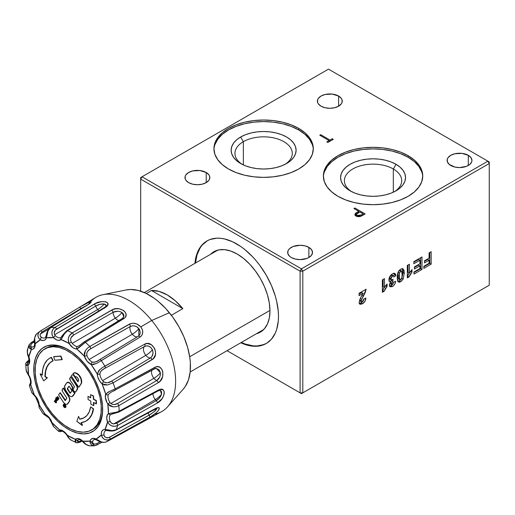 <?xml version="1.0" encoding="UTF-8"?>
<svg xmlns="http://www.w3.org/2000/svg" width="515" height="515" viewBox="0 0 515 515"><rect width="100%" height="100%" fill="white"/><g stroke="black" fill="none" stroke-linecap="round" stroke-linejoin="round"><path stroke-width="0.77" d="M468.309 155.33L468.309 165.47L468.309 155.33A12.418 7.171 180 0 1 471.946 160.403A12.418 7.171 180 0 1 464.279 167.027A12.418 7.171 180 0 1 450.741 165.47A12.418 7.171 180 0 1 447.104 160.403A12.418 7.171 180 0 1 454.771 153.779A12.418 7.171 180 0 1 468.309 155.33L471 157.654L471.946 160.403L471.708 161.8L469.854 164.388L466.429 166.364L459.528 167.575L454.771 167.027L449.202 164.388L447.342 161.8L447.342 159L448.05 157.654L450.741 155.33L454.771 153.779L461.949 153.367L468.309 155.33M308.878 247.374L308.878 257.519L308.878 247.374A12.418 7.171 180 0 1 312.515 252.447A12.418 7.171 180 0 1 304.848 259.071A12.418 7.171 180 0 1 291.316 257.519A12.418 7.171 180 0 1 287.679 252.447A12.418 7.171 180 0 1 295.346 245.822A12.418 7.171 180 0 1 308.878 247.374L311.575 249.704L312.515 252.447L311.575 255.189L308.878 257.519L306.998 258.408L300.097 259.618L295.346 259.071L291.316 257.519L289.771 256.431L287.917 253.844L287.917 251.05L288.625 249.704L289.771 248.462L293.196 246.485L300.097 245.275L304.848 245.822L308.878 247.374M206.2 172.493L206.2 182.632L206.2 172.493A12.418 7.171 180 0 1 209.837 177.559A12.418 7.171 180 0 1 202.17 184.19A12.418 7.171 180 0 1 188.632 182.632A12.418 7.171 180 0 1 184.994 177.559A12.418 7.171 180 0 1 192.661 170.935A12.418 7.171 180 0 1 206.2 172.493L208.89 174.817L209.599 176.162L209.599 178.963L208.89 180.308L206.2 182.632L202.17 184.19L197.412 184.731L192.661 184.19L188.632 182.632L185.941 180.308L185.233 178.963L185.233 176.162L185.941 174.817L188.632 172.493L192.661 170.935L199.839 170.529L206.2 172.493M338.606 96.047L338.606 106.187L338.606 96.047A12.418 7.171 180 0 1 342.243 101.12A12.418 7.171 180 0 1 334.576 107.744A12.418 7.171 180 0 1 321.038 106.187A12.418 7.171 180 0 1 317.401 101.12A12.418 7.171 180 0 1 325.068 94.496A12.418 7.171 180 0 1 338.606 96.047L341.297 98.371L342.005 99.717L342.005 102.517L341.297 103.863L338.606 106.187L334.576 107.744L329.819 108.292L325.068 107.744L321.038 106.187L318.347 103.863L317.639 102.517L317.639 99.717L318.347 98.371L321.038 96.047L325.068 94.496L332.246 94.084L338.606 96.047M214.897 144.663L217.723 139.282L222.313 134.325L228.493 129.98L236.018 126.413L244.606 123.761L253.927 122.132L263.616 121.579L273.311 122.132L282.632 123.761L291.22 126.413L298.745 129.98L298.745 128.422A49.678 28.679 180 0 1 313.3 148.7A49.678 28.679 180 0 1 282.632 175.197A49.678 28.679 180 0 1 228.493 168.984A49.678 28.679 180 0 1 213.937 148.7A49.678 28.679 180 0 1 244.606 122.203A49.678 28.679 180 0 1 298.745 128.422L298.745 129.98A49.678 28.679 0 0 0 245.23 123.613A49.678 28.679 0 0 0 213.957 149.485M285.149 164.304A28.66 16.544 0 0 0 283.218 141.31A28.66 16.544 0 0 0 243.35 141.683L240.653 137.003A32.484 18.752 180 0 1 286.585 137.003A32.484 18.752 180 0 1 286.585 163.519L286.585 163.519A32.484 18.752 180 0 1 240.647 163.519A32.484 18.752 180 0 1 240.653 137.003L243.35 141.683A28.66 16.544 180 0 1 274.585 138.091A28.66 16.544 180 0 1 292.282 153.38A28.66 16.544 180 0 1 285.149 164.304M243.35 164.916L243.35 141.683L243.35 164.916M324.334 171.965L327.16 166.583L331.75 161.626L337.93 157.281L345.456 153.715L354.043 151.062L363.365 149.434L373.06 148.88L382.748 149.434L392.07 151.062L400.657 153.715L408.183 157.281L408.183 155.723A49.678 28.679 180 0 1 422.738 176.001A49.678 28.679 180 0 1 392.07 202.498A49.678 28.679 180 0 1 337.93 196.286A49.678 28.679 180 0 1 323.375 176.001A49.678 28.679 180 0 1 354.043 149.505A49.678 28.679 180 0 1 408.183 155.723L408.183 157.281A49.678 28.679 0 0 0 354.668 150.914A49.678 28.679 0 0 0 323.394 176.787M393.325 168.984A28.66 16.544 0 0 0 353.457 168.611A28.66 16.544 0 0 0 351.526 191.606A28.66 16.544 180 0 1 344.393 180.681A28.66 16.544 180 0 1 362.09 165.392A28.66 16.544 180 0 1 393.325 168.984L393.325 192.217L393.325 168.984A28.66 16.544 180 0 1 401.719 180.681A28.66 16.544 180 0 1 394.587 191.606A28.66 16.544 0 0 0 393.325 168.984L396.022 164.304L393.325 168.984M350.091 190.82L350.091 190.82A32.484 18.752 180 0 1 350.091 164.304A32.484 18.752 180 0 1 396.022 164.304A32.484 18.752 180 0 1 396.022 190.82A32.484 18.752 180 0 1 350.091 190.82L355.009 193.157L360.629 194.889L366.719 195.958L373.06 196.318L379.394 195.958L385.484 194.889L391.104 193.157L396.022 190.82L400.065 187.981L403.065 184.737L404.912 181.222L405.537 177.559L404.912 173.903L403.065 170.388L400.065 167.143L396.022 164.304L391.104 161.968L385.484 160.236L379.394 159.167L373.06 158.807L366.719 159.167L360.629 160.236L355.009 161.968L350.091 164.304L346.048 167.143L343.048 170.388L341.2 173.903L340.576 177.559L341.2 181.222L343.048 184.737L346.048 187.981L350.091 190.82M207.255 240.775A59.231 34.196 -120 0 0 195.462 263.023M194.921 263.339A59.231 34.196 60 0 1 206.978 240.93A59.231 34.196 60 0 1 236.597 243.865A59.231 34.196 60 0 1 275.293 296.061A59.231 34.196 60 0 1 266.21 343.524A59.231 34.196 60 0 1 240.782 342.765M269.969 310.873A46.434 26.806 60 0 1 256.431 333.733L260.352 332.13L264.433 328.737L267.472 323.935L269.339 317.903L269.969 310.873L269.339 303.11L267.472 294.921L264.433 286.617L260.352 278.512L255.376 270.929L249.704 264.144L243.544 258.433L237.138 254.004A46.434 26.806 60 0 1 269.969 310.873M210.571 254.301A46.434 26.806 60 0 1 237.138 254.004L230.733 251.037L224.572 249.64L218.894 249.865L213.925 251.706L210.571 254.301M195.455 263.114L197.058 254.738L200.2 247.792L202.311 244.94L207.519 240.621M194.915 263.423L196.518 255.047L197.902 251.378L201.771 245.256L206.978 240.93L210.023 239.501L216.854 238.175L220.568 238.291L224.437 238.928L232.49 241.728L240.705 246.466L244.767 249.511L252.627 256.798L256.341 260.976L259.869 265.45L266.21 275.132L271.424 285.465L275.293 296.061L276.677 301.333L278.28 311.556L278.48 316.41L278.28 321.032L276.677 329.407L275.293 333.076L271.424 339.205L266.751 343.215L263.706 344.644L256.882 345.971L253.168 345.855L245.307 344.072L241.245 342.417M241.323 342.456A59.231 34.196 -120 0 0 266.48 343.37M359.09 294.11L361.755 292.572L359.09 294.11M359.251 303.644L362.373 302.073L364.279 298.809L361.054 303.058L362.406 303.837C364.504 302.53 365.663 300.612 365.882 298.069L363.802 299.035L362.451 301.732L361.536 301.867L361.17 300.837L366.159 289.192L359.09 293.273L359.09 295.674L363.107 293.35L361.755 292.572L363.107 293.35L360.14 298.623L359.09 302.357L359.914 304.23L362.406 303.837L361.054 303.058L359.354 303.644M360.333 301.146L359.818 300.058L360.23 298.378L361.582 299.157L360.255 298.391L359.818 300.058L361.17 300.837L359.818 300.058L360.191 301.088L361.536 301.867M362.869 293.698L363.069 293.331M361.987 295.462L363.236 296.183L361.987 295.462M394.168 273.317L394.606 274.753L393.19 275.77L394.606 274.753L393.936 273.027M388.889 280.92L390.859 281.589L389.301 285.11L390.125 286.81M389.475 286.231L392.256 284.834L394.001 281.988L391.078 285.722L392.43 286.507C394.278 285.342 395.359 283.611 395.681 281.312L393.602 282.149L392.411 284.435L391.696 284.525L391.381 283.701L392.848 281.299L393.048 279.252L391.419 279.973L390.969 278.77L392.417 275.95L393.344 275.86L393.878 277.031L395.958 275.531L394.947 273.542L392.456 273.845C390.312 275.242 389.128 277.231 388.889 279.806L389.643 281.557L390.859 281.589L389.076 280.907M390.293 283.707L390.055 282.581M390.441 281.499L391.548 280.031L391.497 280.521L392.848 281.299L391.497 280.521L390.512 281.39M391.078 278.988L389.906 279.066L389.804 276.819L390.904 275.274L392.121 275.171M390.325 279.278L389.617 277.984L390.969 278.77L389.617 277.984L391.065 275.171L392.417 275.95L391.065 275.171L391.999 275.081L392.475 275.924M394.606 274.753L395.958 275.531L394.606 274.753M390.042 282.735L391.381 283.701L390.029 282.922L390.351 283.746L391.059 283.656M390.042 286.758L389.327 284.679L390.859 281.589L389.771 281.615L389.083 280.926L389.34 277.611L392.115 274.057L394.052 273.317L395.288 273.806L395.958 275.531L393.878 277.031L393.473 275.95L392.417 275.95L391.323 277.199L390.969 278.583L391.445 279.993L393.048 279.252L392.848 281.299L391.477 283.005L391.645 284.486L392.9 284.023L393.602 282.149L395.681 281.312L395.044 283.598L393.608 285.613L392.095 286.681L390.042 286.758L392.43 286.507L391.078 285.722L389.552 286.231M407.32 276.349L409.2 273.002L407.635 276.169L408.987 276.948L412.032 271.991L412.032 269.59L409.399 273.111L409.399 264.227L407.32 265.431L407.32 277.907L408.987 276.948L407.32 276.349M410.429 271.463L410.68 271.148L412.032 271.991L410.494 271.399M408.047 272.332L408.047 265.006L408.047 272.332L409.399 273.111L408.047 272.332M429.8 252.447L429.8 263.371L423.806 266.828L429.8 263.371L431.152 264.15L431.152 251.668L429.072 252.865L429.072 258.15L424.502 260.79L424.502 262.869L429.072 260.23L429.072 263.268L423.806 266.307L423.806 268.386L431.152 264.15L429.8 263.371L429.8 252.447M427.72 259.451L424.502 261.311L427.72 259.451L429.072 260.23L427.72 259.451M420.658 257.725L420.658 268.65L413.97 272.506L420.658 268.65L422.004 269.429L422.004 256.946L413.828 261.665L413.828 263.751L419.931 260.23L419.931 263.751L414.388 266.95L414.388 269.03L419.931 265.83L419.931 268.547L413.97 271.991L413.97 274.07L422.004 269.429L420.658 268.65L420.658 257.725M418.579 265.051L414.388 267.472L418.579 265.051L419.931 265.83L418.579 265.051M418.579 259.451L413.828 262.187L418.579 259.451L419.931 260.23L418.579 259.451M398.43 271.463L398.159 272.3L399.511 273.079L400.734 271.148L399.382 270.369L398.765 270.916L400.734 269.068L398.269 271.759L397.2 277.424L398.262 281.853L400.734 281.711L403.2 279.021L401.848 278.242L402.91 273.156L402.241 268.547M400.67 271.109L400.207 270.253L399.382 270.369L400.734 271.148L401.558 271.038L402.189 274.547L401.958 277.701L400.734 279.632L399.917 279.742L399.28 276.227L397.928 275.441L398.565 278.956L399.492 278.776M399.511 273.079L399.337 278.087L400.207 279.8L401.166 279.297L401.887 277.978L402.131 272.686L401.816 271.334L401.269 270.974L400.303 271.482L399.511 273.079L398.159 272.3L397.928 275.441L399.28 276.227L399.511 273.079M397.702 281.415L399.737 280.714L401.694 278.538M398.623 278.982L397.992 277.308L398.159 272.3L398.951 270.703L400.329 270.356M401.359 279.079L399.382 280.933L400.734 281.711L399.382 280.933L397.902 281.428M404.269 273.368L403.039 268.798L400.734 269.068L402.872 268.708L403.992 270.343L404.269 273.368L402.917 272.59L404.269 273.368L403.2 279.021L404.269 273.368M402.267 268.585L402.917 272.59L401.848 278.242L403.2 279.021L401.082 281.493L399.363 282.201L398.501 282.02M382.375 290.75L384.254 287.402L382.69 290.569L384.042 291.348L387.087 286.392L387.087 283.99L384.454 287.512L384.454 278.628L382.375 279.832L382.375 292.308L384.042 291.348L382.375 290.75M385.49 285.864L385.735 285.548L387.087 286.392L385.548 285.799M383.102 286.733L383.102 279.407L383.102 286.733L384.454 287.512L383.102 286.733M319.783 135.226L320.703 134.692L329.967 140.041L332.214 138.741L333.276 139.353L327.849 142.488L326.793 141.876L329.04 140.576L319.783 135.226L329.04 140.576L329.04 141.799L329.04 140.576L326.793 141.876L327.849 142.488L333.276 139.353L332.214 138.741L332.214 139.964L332.214 138.741L329.967 140.041L329.967 141.264L329.967 140.041L320.703 134.692L320.703 135.76M329.04 141.065L329.671 141.432M422.718 176.787A49.678 28.679 0 0 0 408.183 157.281L414.363 161.626L418.952 166.583L421.779 171.965M242.089 164.304A28.66 16.544 180 0 1 234.956 153.38A28.66 16.544 180 0 1 243.35 141.683A28.66 16.544 0 0 0 242.082 164.304M313.281 149.485A49.678 28.679 0 0 0 298.745 129.98L304.925 134.325L309.515 139.282L312.341 144.663M286.585 163.519L290.627 160.68L293.627 157.436L295.475 153.921L296.099 150.258L295.475 146.601L293.627 143.086L290.627 139.842L286.585 137.003L281.666 134.666L276.046 132.934L269.957 131.866L263.616 131.505L257.281 131.866L251.191 132.934L245.571 134.666L240.653 137.003L236.61 139.842L233.61 143.086L231.763 146.601L231.138 150.258L231.763 153.921L233.61 157.436L236.61 160.68L240.653 163.519L245.571 165.856L251.191 167.587L257.281 168.656L263.616 169.017L269.957 168.656L276.046 167.587L281.666 165.856L286.585 163.519M355.157 215.283L355.505 213.326L354.88 214.51L356.065 216.03L360.655 216.397L365.18 213.957L354.867 208.002L354.867 209.071M358.698 212.495L358.698 211.285L357.964 211.71L357.964 212.907L357.964 211.71L355.505 213.326L355.505 214.884L356.341 214.259M356.985 215.489L356.296 214.517L359.76 211.897L356.528 213.944L356.361 214.852L356.985 215.489L359.309 215.824L361.311 214.974L361.311 216.12L361.311 214.974L363.197 213.88L361.311 214.974L356.985 215.489L356.985 216.442L356.985 215.489M356.721 215.309L356.296 216.152L355.64 215.746L355.009 215.051L354.996 214.002L358.698 211.285L353.94 208.536L354.867 208.002L365.18 213.957L360.094 216.558L358.247 216.693L356.296 216.152M363.197 215.103L363.197 213.88L359.76 211.897M363.835 214.742L363.197 214.375L363.835 214.742M359.328 212.141L358.698 211.774L359.328 212.141M356.67 214.047L355.093 215.386M356.361 216.409L356.296 216.043M487.898 161.182L328.473 69.139L142.018 176.78L301.449 268.83L487.898 161.182L328.473 69.139L140.672 177.559L140.672 291.168L140.672 179.123L142.018 176.78L140.672 177.559L140.672 179.123L142.018 176.78L301.449 268.83L487.898 161.182L489.25 163.519L489.25 161.961L487.898 161.182L489.25 163.519L489.25 161.961L487.898 161.182M298.745 128.422L304.925 132.767L309.515 137.724L312.341 143.106L313.3 148.7L312.341 154.294L309.515 159.676L304.925 164.633L298.745 168.984L291.22 172.551L282.632 175.197L273.311 176.832L263.616 177.385L253.927 176.832L244.606 175.197L236.018 172.551L228.493 168.984L222.313 164.633L217.723 159.676L214.897 154.294L213.937 148.7L214.897 143.106L217.723 137.724L222.313 132.767L228.493 128.422L236.018 124.855L244.606 122.203L253.927 120.568L263.616 120.021L273.311 120.568L282.632 122.203L291.22 124.855L298.745 128.422M408.183 155.723L414.363 160.068L418.952 165.025L421.779 170.407L422.738 176.001L421.779 181.595L418.952 186.977L414.363 191.934L408.183 196.286L400.657 199.852L392.07 202.498L382.748 204.133L373.06 204.687L363.365 204.133L354.043 202.498L345.456 199.852L337.93 196.286L331.75 191.934L327.16 186.977L324.334 181.595L323.375 176.001L324.334 170.407L327.16 165.025L331.75 160.068L337.93 155.723L345.456 152.157L354.043 149.505L363.365 147.869L373.06 147.322L382.748 147.869L392.07 149.505L400.657 152.157L408.183 155.723M489.25 285.207L487.898 285.992L489.25 285.207L489.25 163.519L302.801 271.167L302.801 392.855L489.25 285.207L489.25 163.519L302.801 271.167L301.449 268.83L300.097 271.167L302.801 271.167L301.449 268.83L300.097 271.167L140.672 179.123L300.097 271.167L302.801 271.167L302.801 392.855L301.449 393.634L300.097 392.855L300.097 271.167L300.097 392.855L227.057 350.689L301.449 393.634L487.898 285.992L301.449 393.634L302.801 392.855L300.097 392.855L302.801 392.855L489.25 285.207M384.042 291.348L382.375 292.308L382.375 279.832L384.454 278.628L384.454 287.512L387.087 283.99L387.087 286.392L385.272 288.677L384.042 291.348M398.262 281.853L397.393 279.941L397.213 276.658L397.709 273.227L398.771 270.909M413.828 263.751L413.828 261.665L422.004 256.946L422.004 269.429L413.97 274.07L413.97 271.991L419.931 268.547L419.931 265.83L414.388 269.03L414.388 266.95L419.931 263.751L419.931 260.23L413.828 263.751M429.072 258.15L429.072 252.865L431.152 251.668L431.152 264.15L423.806 268.386L423.806 266.307L429.072 263.268L429.072 260.23L424.502 262.869L424.502 260.79L429.072 258.15M408.987 276.948L407.32 277.907L407.32 265.431L409.399 264.227L409.399 273.111L412.032 269.59L412.032 271.991L410.217 274.276L408.987 276.948M360.14 298.623L363.107 293.35L359.09 295.674L359.09 293.273L366.159 289.192L365.129 292.732L361.202 300.438L361.376 301.719L362.315 301.803L363.294 300.921L363.802 299.035L365.882 298.069L364.871 301.43L362.406 303.837L360.088 304.32L359.335 303.612L359.09 302.357L360.14 298.623M266.21 343.524L259.869 345.874L256.341 346.28L248.758 345.533L240.705 342.733M227.057 350.689L301.449 393.634L227.057 350.689M189.681 356.76L269.963 310.403L189.681 356.76M182.851 308.627L171.366 315.257L182.851 308.627L175.255 300.747L167.15 294.883L159.045 291.387L151.455 290.499A45.854 26.477 60 0 1 182.851 308.627L151.455 290.499L182.851 308.627M146.286 293.486L151.455 290.499L146.286 293.486M67.169 382.516L69.081 382.49L70.671 383.81A3.959 2.285 60 0 1 71.07 384.357L72.712 387.389A3.438 1.983 -120 0 0 72.808 390.357A3.438 1.983 -120 0 0 75.087 392.926L73.027 395.996L74.817 393.08A3.438 1.983 60 0 1 72.538 390.512A3.438 1.983 60 0 1 72.441 387.544L70.8 384.512A3.959 2.285 -120 0 0 70.401 383.965A3.959 2.285 60 0 1 70.8 384.512L71.07 384.357A3.959 2.285 -120 0 0 70.671 383.81L68.27 382.445L66.583 383.012A3.959 2.285 60 0 1 67.053 382.568A3.959 2.285 60 0 1 70.401 383.965L70.671 383.81A3.959 2.285 -120 0 0 67.323 382.413A3.959 2.285 -120 0 0 67.188 382.497M85.348 364.82L84.357 365.393A46.814 27.025 60 0 1 91.625 429.986A46.814 27.025 60 0 1 52.073 413.494A46.814 27.025 60 0 1 44.811 348.9A46.814 27.025 60 0 1 84.357 365.393L85.348 364.82M92.288 429.574A46.814 27.025 -120 0 0 92.97 429.207A46.814 27.025 -120 0 0 102.659 408.537A46.814 27.025 -120 0 1 92.288 429.574M78.312 381.242L78.486 379.632L77.565 377.752L76.297 376.761L75.171 376.826L72.976 373.491L75.171 376.826A2.749 1.59 60 0 1 75.242 376.78A2.749 1.59 60 0 1 77.565 377.752A2.749 1.59 60 0 1 78.312 381.242L77.926 381.815L73.4 375.12L72.325 374.74L71.321 375.956L78.743 387.228L81.125 383.933L78.743 387.228L80.855 384.087L81.422 382.388L80.939 378.976L79.027 375.577A6.708 3.875 60 0 1 80.855 384.087L81.125 383.933A6.708 3.875 -120 0 0 79.297 375.422L75.776 373.118L74.218 372.924L72.976 373.491A6.708 3.875 60 0 1 73.355 373.214A6.708 3.875 60 0 1 79.027 375.577L79.297 375.422A6.708 3.875 -120 0 0 73.626 373.06A6.708 3.875 -120 0 0 73.49 373.143M65.495 407.449A1.796 1.036 -120 0 0 65.637 407.384A1.796 1.036 -120 0 0 65.836 407.204L65.566 407.365A1.796 1.036 60 0 1 65.366 407.545A1.796 1.036 60 0 1 63.718 406.734A1.796 1.036 60 0 1 63.351 404.655L63.39 404.629A1.796 1.036 60 0 1 63.577 404.436A1.796 1.036 60 0 1 65.09 405.067L64.137 404.384L63.377 404.616L65.019 405.17A1.59 0.921 60 0 1 65.463 407.165L65.862 407.165A1.796 1.036 -120 0 0 65.36 404.912A1.796 1.036 -120 0 0 63.847 404.281A1.796 1.036 -120 0 0 63.718 404.372M65.09 405.067L65.09 405.067A1.796 1.036 60 0 1 65.592 407.32L65.09 405.067M70.355 393.1L71.9 390.795L70.111 393.164L67.362 389.173L67.549 388.458L70.098 392.758L67.362 389.173L69.828 392.913L70.523 393.016M71.817 390.235L69.358 386.495L71.9 390.795M63.821 404.552A1.59 0.921 -120 0 0 63.776 404.616L63.506 404.771A1.59 0.921 60 0 1 63.68 404.61A1.59 0.921 60 0 1 65.019 405.17L65.547 406.245L65.244 407.597L64.317 407.352L63.255 405.698L63.351 404.655L63.924 406.805L64.761 407.41L65.437 407.204A1.59 0.921 60 0 1 65.263 407.365A1.59 0.921 60 0 1 63.802 406.65A1.59 0.921 60 0 1 63.48 404.809L63.751 404.655A1.59 0.921 -120 0 0 64.002 406.38A1.59 0.921 -120 0 0 65.392 407.268M67.304 404.133A3.959 2.285 -120 0 0 67.446 404.063A3.959 2.285 -120 0 0 67.909 403.625L69.641 401.037L67.639 403.779A3.959 2.285 60 0 1 67.175 404.217A3.959 2.285 60 0 1 63.422 402.273L65.109 403.972L66.3 404.397L67.285 404.146L69.371 401.198L69.68 399.189L68.695 396.717L63.094 388.213L62.122 389.861L62.618 391.664A1.983 1.146 60 0 1 62.283 389.424M62.618 391.664L66.776 398.011L65.341 400.541L59.972 392.861L65.457 400.4M66.783 398.417L65.006 400.451L59.972 392.861L58.588 394.928L63.422 402.273M63.364 388.053L68.965 396.563L63.094 388.213L68.965 396.563L69.95 399.028L69.641 401.037L67.105 404.204M77.926 381.815L74.166 375.544L78.113 381.538L73.671 374.965L72.229 374.849M71.958 375.01L71.321 375.956M51.854 361.382A32.484 18.752 -120 0 0 45.249 376.562L45.455 371.244L46.994 366.635L49.524 363.12L52.936 360.861L51.165 357.481L49.15 358.556L47.361 360.004L44.528 363.938L42.809 369.081L42.275 375.203L40.119 373.987L43.685 380.855L47.142 377.926L44.979 376.716A32.484 18.752 60 0 1 51.706 361.466A32.484 18.752 60 0 1 52.936 360.861L51.436 357.32A36.301 20.961 -120 0 0 50.064 358.002A36.301 20.961 -120 0 0 49.929 358.08M49.794 362.966L47.264 366.48L45.726 371.083L45.249 376.562L47.412 377.772L44.979 376.716L47.412 377.772L43.685 380.855L47.412 377.772L43.685 380.855L40.119 373.987L42.275 375.203A36.301 20.961 60 0 1 49.794 358.157A36.301 20.961 60 0 1 51.165 357.481L53.206 360.706L51.436 357.32L49.421 358.401M40.389 373.832L42.275 374.894L40.389 373.832M93.846 405.472L93.485 402.46L96.183 403.908L96.093 400.741L93.389 399.286L93.299 396.112L90.601 394.657L90.692 397.831L87.988 396.376L88.084 399.55L90.782 401.005L90.872 404.172L93.576 405.627L93.762 402.608L93.846 405.472M88.084 399.55L90.782 401.005L90.872 404.172L93.576 405.627L93.485 402.46L96.453 403.754L96.363 400.58L93.659 399.131L93.569 395.958L90.601 394.657L90.692 397.831M68.907 350.071A46.814 27.025 -120 0 0 46.163 348.121A46.814 27.025 -120 0 0 45.5 348.526A46.814 27.025 -120 0 1 68.907 350.071M85.825 421.18L87.756 419.95L90.897 416.423L92.958 411.62L93.556 408.807L90.621 406.927A32.484 18.752 60 0 1 84.183 417.729A32.484 18.752 60 0 1 79.709 419.171L78.602 416.384L76.787 421.315L82.471 425.274L81.409 422.609L82.2 425.435L81.093 422.648L82.2 425.435L76.787 421.315L78.602 416.384L79.709 419.171L83.7 417.993L86.945 415.47L89.288 411.723L90.621 406.927L93.286 408.962L91.799 414.324L89.179 418.515L85.554 421.334L81.093 422.648A36.301 20.961 60 0 0 86.095 421.038L86.365 420.884A36.301 20.961 -120 0 0 93.556 408.807L93.286 408.962A36.301 20.961 60 0 1 86.095 421.038M83.971 417.839L79.98 419.017A32.484 18.752 -120 0 0 84.325 417.646M54.938 360.249L62.251 359.522L60.912 356.039L62.251 359.522L60.912 356.039L53.599 356.76L54.938 360.249L61.98 359.676L60.641 356.193L53.599 356.76L60.912 356.039L53.869 356.605M58.163 399.775L58.98 398.552L58.44 397.593L57.86 397.606M57.699 397.702L57.345 398.204L57.049 397.805L57.461 396.556L56.669 397.889L57.461 399.074L58.086 398.41L58.356 398.726L57.976 400.058L58.659 399.048L58.169 397.747L57.377 398.185M58.382 398.88L57.789 399.762M57.545 396.685L57.918 396.698L57.056 397.741L57.918 396.698L57.326 397.58L57.538 398.018M64.549 405.872L64.517 406.412L64.916 406.316L64.607 405.942M64.896 406.605L63.847 405.653L64.459 405.756L64.143 405.215L64.896 406.605M64.549 405.704L64.175 405.247M64.085 405.299L64.459 405.756M56.27 399.041L56.933 400.406M56.901 400.361L55.955 399.447L56.901 400.361M56.045 398.674L55.639 399.531L56.47 400.966L57.41 400.097L55.91 397.715L55.697 399.189M55.935 399.299L56.283 399.054L56.779 400.573L55.935 399.299M55.8 399.949L56.354 400.831M55.26 399.84L56.309 402.537L56.026 402.962L54.268 401.314L54.551 400.889L55.124 401.43L55.26 399.84M55.363 401.649L55.813 402.073L55.556 401.359L55.363 401.649M55.633 400.863L55.305 399.962M55.092 400.084L55.42 400.985M69.918 378.049L70.252 380.282L74.334 386.482L70.252 380.282A1.983 1.146 60 0 1 69.918 378.049L70.729 376.832L76.947 386.533L77.314 388.954L75.789 391.638A1.983 1.146 60 0 1 75.557 391.857A1.983 1.146 60 0 1 73.722 390.943A1.983 1.146 60 0 1 73.342 388.645L74.418 387.042L73.342 388.645L73.22 389.804L73.883 391.162L74.945 391.915L75.789 391.638L77.263 389.688A4.03 2.324 -120 0 0 76.574 385.143L76.304 385.297A4.03 2.324 60 0 1 76.993 389.842L75.705 391.754M75.679 391.76A1.983 1.146 -120 0 0 75.827 391.703A1.983 1.146 -120 0 0 76.059 391.477L77.585 388.799L77.218 386.379L70.812 376.961M74.418 387.042L74.334 386.482M66.583 383.012L64.529 386.469L65.527 390.067A3.959 2.285 60 0 1 64.851 385.593L66.583 383.012M68.54 394.644L65.527 390.067L69.055 395.327L70.227 396.35L71.952 396.73L74.817 393.08L73.523 392.082L72.248 389.662L72.203 388.117L72.892 387.126L72.403 388.683L72.808 390.357L75.087 392.926L72.222 396.576M84.357 365.393L78.409 358.961L72.068 353.708L65.585 349.82L59.193 347.458L53.154 346.711L47.695 347.606L43.022 350.103L39.314 354.12L36.726 359.489L35.342 366.01L35.22 373.433L36.365 381.473L38.741 389.816L42.243 398.147L46.743 406.142L52.073 413.494L58.021 419.925L64.362 425.178L70.851 429.066L77.237 431.428L83.276 432.175L88.735 431.28L93.408 428.783L97.116 424.766L99.71 419.397L101.094 412.876L101.21 405.453L100.065 397.419L97.695 389.07L94.187 380.74L89.687 372.751L84.357 365.393M63.731 404.635L64.195 406.65L65.032 407.256L65.708 407.05M65.077 407.436L64.587 407.198M63.48 404.957L63.622 404.5M55.646 400.895L55.53 399.685L56.579 402.382L56.193 402.711M54.654 400.985L55.292 401.179M55.993 397.844L56.18 397.561L57.68 399.936L56.869 400.895M64.633 405.653L64.414 405.054L65.341 406.187L64.851 406.451L64.587 405.749M58.195 398.475L57.732 398.919M88.271 396.531L90.679 397.529M73.246 373.336L75.242 372.77L77.714 373.884L80.057 376.478L81.209 378.815L81.711 381.164L81.499 383.166L79.014 387.074M60.242 392.707L65.566 400.4M63.648 404.462L64.407 404.23L65.36 404.912L65.862 407.165M68.965 386.224L67.278 388.613L68.83 386.302L69.358 386.495M67.549 388.458L69.042 386.231L67.549 388.458M51.416 414.472A48.725 28.132 60 0 1 34.872 360.172A48.725 28.132 60 0 1 68.218 349.659A48.725 28.132 60 0 1 85.02 364.414A48.725 28.132 60 0 1 102.665 409.335A48.725 28.132 60 0 1 51.416 414.472L52.266 413.725L51.416 414.472L57.603 421.167L64.201 426.639L70.954 430.682L77.604 433.141L83.887 433.92L89.571 432.993L94.438 430.385L98.294 426.208L100.992 420.62L102.434 413.835L102.562 406.11L101.365 397.741L98.893 389.057L95.249 380.385L90.563 372.068L85.02 364.414L78.827 357.719L72.229 352.247L65.476 348.204L58.826 345.745L52.543 344.966L46.859 345.9L41.992 348.501L38.136 352.678L35.438 358.266L33.996 365.058L33.874 372.783L35.065 381.145L37.537 389.829L41.181 398.501L45.867 406.818L51.416 414.472M137.853 336.54A6.553 3.785 60 0 1 132.297 334.241A6.495 1.448 140.7 0 0 138.87 328.551L138.799 335.844L138.271 336.237A1.912 1.082 58.7 0 1 140.048 337.1A1.912 1.082 -121.3 0 0 138.278 336.231L99.549 359.76A1.912 1.082 58.8 0 1 101.339 360.642A1.912 1.082 -121.2 0 0 99.543 359.76L138.181 336.301A1.912 1.082 58.7 0 1 138.278 336.231A1.912 1.082 -121.3 0 0 138.181 336.301L96.962 361.279L94.033 362.354L92.327 362.09A7.609 4.397 60 0 1 89.134 359.489L132.297 334.241A6.553 3.785 60 0 1 130.198 326.536A1.912 1.069 -119.4 0 0 129.426 324.115L89.758 346.492L130.72 323.562L133.733 323.227L136.887 323.974L140.807 326.877L151.745 320.478A65.92 38.059 -120 0 0 95.648 297.49L80.263 306.824L89.385 301.925L90.794 301.655L91.194 302.054L89.681 303.644L50.734 327.553A64.549 37.267 60 0 1 54.841 327.501L95.256 303.573L101.404 301.642L105.517 301.726L107.307 302.601L108.002 303.992L106.708 306.438L67.6 330.694A64.549 37.267 60 0 1 72.197 332.928L112.946 309.47L116.017 308.749L119.306 308.826L123.574 310.487L125.409 312.418L126.104 314.691L125.518 316.925L124.765 317.89L85.368 342.314A64.549 37.267 60 0 1 89.758 346.492A1.912 1.069 60.5 0 1 90.589 348.81L130.198 326.536L132.291 325.873L134.679 325.989L136.996 326.916L139.565 329.555L140.292 332.857L139.636 334.853L138.342 336.198M66.422 331.576A1.912 1.107 58.4 0 1 66.796 330.707C63.892 333.533 62.012 335.748 61.15 337.344L60.982 337.467A7.609 4.397 60 0 1 55.343 335.728L54.59 334.763L97.67 309.56A6.553 3.785 60 0 1 95.732 306.045A1.912 1.069 -120.7 0 0 93.975 304.262L54.841 327.501A64.549 37.267 -120 0 0 50.734 327.553A1.912 1.12 -121.5 0 0 50.419 327.662A1.912 1.12 58.5 0 1 50.734 327.553L88.644 304.326A1.912 1.12 -121.5 0 0 88.348 304.436A1.912 1.12 58.5 0 1 88.644 304.326L89.803 301.803L80.34 306.773M90.627 301.648A65.92 38.059 -120 0 0 90.621 301.655A65.92 38.059 60 0 1 102.897 294.683A65.92 38.059 60 0 1 151.745 320.478A65.92 38.059 60 0 1 167.62 406.792A65.92 38.059 60 0 1 154.552 414.112M156.212 368.437L158.974 369.641L160.397 372.738A6.495 1.448 -39.3 0 1 153.908 378.306A6.553 3.785 -120 0 0 156.689 380.559L117.426 403.522L114.253 404.539L112.437 404.378L110.834 403.509L153.908 378.306A6.495 1.448 140.7 0 0 160.397 372.738L160.345 375.029L159.605 377.283L156.689 380.559A6.553 3.785 60 0 1 153.908 378.306A6.553 3.785 60 0 1 151.944 370.298A6.553 3.785 -120 0 0 153.908 378.306L110.834 403.509L109.985 402.524A7.609 4.397 60 0 1 108.298 394.651L110.5 392.546L154.197 368.959A1.912 1.088 -118.5 0 0 154.577 368.875A1.912 1.088 -118.5 0 0 154.867 367.311L115.167 388.844A1.912 1.088 61.4 0 1 114.884 390.428A1.912 1.088 61.4 0 1 114.633 390.512A1.912 1.088 -118.6 0 0 114.884 390.428A1.912 1.088 -118.6 0 0 115.167 388.844A64.549 37.267 -120 0 0 113.068 382.89L152.144 359.586C160.255 355.305 152.492 339.469 144.599 344.207L104.848 366.126A1.912 1.075 61 0 1 105.009 368.283L144.657 346.415L146.73 345.848L148.957 346.267L150.959 347.612L152.614 350.264L153.019 353.29L151.867 356.528L150.329 357.97L111.369 381.248L107.609 382.754L105.504 382.735L103.76 381.782A7.609 4.397 60 0 1 102.659 380.611L145.822 355.363A6.553 3.785 -120 0 0 150.329 357.97A6.553 3.785 60 0 1 145.822 355.363A6.495 1.448 140.7 0 0 152.382 349.698A6.495 1.448 -39.3 0 1 145.822 355.363A6.553 3.785 60 0 1 144.657 346.415A6.553 3.785 -120 0 0 145.822 355.363L102.659 380.611A7.609 4.397 60 0 1 99.91 373.935L100.309 372.139L101.622 370.543L104.197 368.746L144.657 346.415A1.912 1.075 -118.8 0 0 144.599 344.207A1.912 1.075 61.2 0 1 144.657 346.415C147.805 345.147 150.38 346.241 152.382 349.698C153.637 353.284 152.949 356.045 150.329 357.97A1.912 1.069 59.2 0 1 152.144 359.586A1.912 1.069 -120.8 0 0 150.329 357.97L111.369 381.248A1.912 1.069 59.3 0 1 113.068 382.89L107.5 384.963L104.551 384.937L102.047 383.823A56.908 32.857 60 0 1 105.697 394.162A1.912 1.41 20.3 0 0 108.298 394.651L110.5 392.546L154.558 368.882A1.912 1.088 61.5 0 1 154.197 368.959M99.916 369.461L97.232 374.006A1.912 1.043 -2.6 0 0 99.91 373.935A1.912 1.043 177.4 0 1 97.232 374.006L98.841 370.53L102.388 367.613L144.599 344.207L147.264 343.499L151.474 344.78L154.59 348.404L155.536 351.552L155.388 354.784L153.251 358.73L113.068 382.89A1.912 1.069 -120.7 0 0 111.369 381.248C108.877 383.057 106.341 383.231 103.76 381.782A7.609 4.397 60 0 1 102.659 380.611A7.609 4.397 60 0 1 99.91 373.935C100.2 371.598 101.899 369.712 105.009 368.283A1.912 1.075 -119 0 0 104.848 366.126A64.549 37.267 -120 0 0 101.339 360.642L140.048 337.1C143.357 334.409 143.608 331.003 140.807 326.877C137.286 323.278 133.494 322.358 129.426 324.115A1.912 1.069 60.6 0 1 130.198 326.536A6.553 3.785 -120 0 0 132.297 334.241L89.134 359.489A7.609 4.397 60 0 1 86.906 355.459L86.72 353.399L87.556 351.449L89.803 349.305L130.198 326.536C133.282 325.158 136.172 325.828 138.87 328.551A6.495 1.448 -39.3 0 1 132.297 334.241A6.553 3.785 -120 0 0 137.872 336.527M167.62 406.792L183.392 388.98A58.24 33.623 -120 0 0 169.364 312.721L151.745 320.478L140.807 326.877L142.346 329.606L142.739 332.529L141.934 335.181L140.048 337.1L97.535 362.901L93.485 364.549L91.136 364.491A1.912 1.21 -65.5 0 1 92.327 362.09C94.799 362.425 97.206 361.646 99.543 359.76L99.337 359.882M79.014 345.868L77.417 346.44A7.609 4.397 60 0 1 72.222 343.408L115.386 318.154A6.553 3.785 -120 0 0 118.765 320.626A6.553 3.785 60 0 1 115.386 318.154A6.495 1.448 140.7 0 0 121.946 312.489L123.433 313.963L123.973 315.734L122.828 318.283M84.473 341.883L82.992 342.829M61.098 337.389A7.609 4.397 60 0 1 60.963 337.48A7.609 4.397 60 0 1 55.343 335.728L54.59 334.763C53.669 332.523 54.326 330.643 56.553 329.117A1.912 1.069 -120.7 0 0 54.841 327.501A1.912 1.069 59.3 0 1 56.553 329.117L95.732 306.045A6.553 3.785 -120 0 0 97.67 309.56L54.59 334.763L54.133 333.108L55.35 330.096L95.732 306.045L99.923 304.326L104.152 303.992A6.495 1.448 -39.3 0 1 97.67 309.56A6.553 3.785 -120 0 0 98.964 310.867A6.553 3.785 60 0 1 97.67 309.56A6.495 1.448 140.7 0 0 104.152 303.992L105.73 304.603L106.341 306.11M61.317 337.228A1.912 1.551 49.6 0 0 61.137 337.357A1.912 1.551 -130.4 0 1 61.317 337.228L65.675 332.111M90.099 303.329L50.431 327.649C47.567 328.776 46.08 335.69 45.951 336.469L45.153 337.666A7.609 4.397 60 0 1 41.593 337.473L40.247 336.057L40.241 334.093L48.79 329.098L40.241 334.093L42.114 331.892L88.477 304.397M156.682 408.067L156.624 408.974L155.427 410.622L151.198 413.918L109.586 437.248A1.912 1.075 61.1 0 1 109.721 439.385L107.204 440.048L104.551 439.443L102.408 437.628L101.288 435.008A56.908 32.857 60 0 1 96.093 439.044A1.912 1.159 117.3 0 0 96.569 439.965A1.912 1.159 -62.7 0 1 96.093 439.044A9.521 5.498 -120 0 0 89.996 441.091A1.912 1.371 16.7 0 0 92.623 441.51C92.655 443.988 94.078 444.67 96.884 443.557L95.269 444.097L93.704 443.924L92.668 442.945L92.623 441.51A1.912 1.371 -163.3 0 1 89.996 441.091L94.451 445.778L96.318 445.198A1.912 1.088 -118.5 0 0 96.595 445.121A1.912 1.088 -118.5 0 0 96.884 443.557L100.187 441.748L96.884 443.557A1.912 1.088 61.5 0 1 96.595 445.121A1.912 1.088 61.5 0 1 96.318 445.198L93.955 445.81L91.741 445.153L90.286 443.402L89.996 441.091A56.908 32.857 60 0 1 82.864 441.181L79.806 439.031L77.823 438.529L75.39 439.308L67.407 435.433A9.521 5.498 -120 0 0 66.197 433.733A1.912 0.425 140.7 0 0 66.068 434.164A1.912 0.425 -39.3 0 1 66.197 433.733A9.521 5.498 -120 0 0 59.695 429.935A56.908 32.857 60 0 1 52.073 422.686A9.521 5.498 -120 0 0 49.286 417.646A1.912 0.425 140.7 0 0 49.157 418.077A1.912 0.425 -39.3 0 1 49.286 417.646A9.521 5.498 -120 0 0 45.294 414.401A56.908 32.857 60 0 1 39.198 404.88A9.521 5.498 -120 0 0 35.76 396.524A1.912 0.425 140.7 0 0 35.632 396.956A1.912 0.425 -39.3 0 1 35.76 396.524A9.521 5.498 -120 0 0 34.383 395.063A1.912 0.747 132.6 0 0 34.441 395.694A1.912 0.747 132.6 0 0 35.039 395.707M43.163 413.822L45.294 414.401A1.912 1.21 114.5 0 0 45.848 415.354A1.912 1.21 -65.5 0 1 45.294 414.401L43.08 413.738M58.292 430.939L59.695 429.935A1.912 1.494 87.1 0 0 61.118 431.061A1.912 1.494 87.1 0 0 61.665 430.913A1.912 1.494 -92.9 0 1 61.118 431.061A1.912 1.494 -92.9 0 1 59.695 429.935L58.433 431.171M160.925 390.737L160.216 390.325L161.594 391.799L161.498 394.4C160.487 397.084 158.755 399.157 156.303 400.619A6.553 3.785 60 0 1 155.324 399.582A6.495 1.448 140.7 0 0 161.498 394.4L159.444 397.973L156.303 400.619L116.802 423.188L113.725 423.916L155.324 399.582A6.553 3.785 -120 0 0 156.303 400.619A1.912 1.069 60.4 0 1 157.242 403.039C165.341 399.28 166.802 385.754 158.659 389.906A1.912 1.101 61.7 0 1 158.24 390.821A1.912 1.101 61.7 0 1 157.371 390.743A1.912 1.101 -118.3 0 0 158.24 390.821A1.912 1.101 -118.3 0 0 158.659 389.906L119.152 411.189A1.912 1.101 61.6 0 1 118.733 412.116A1.912 1.101 -118.4 0 0 119.152 411.189L159.837 389.411L162.882 389.688L164.053 391.2L164.272 393.466L163.519 396.132L161.897 398.855L157.242 403.039A1.912 1.069 -119.6 0 0 156.303 400.619L116.802 423.188A1.912 1.069 60.5 0 1 117.607 425.506L157.242 403.039L117.607 425.506L114.999 426.304L112.051 426.002L109.38 424.489L107.545 421.991A56.908 32.857 60 0 1 105.079 429.362A9.521 5.498 -120 0 0 101.288 435.008C102.852 439.411 105.665 440.872 109.721 439.385L149.466 417.395C157.429 413.77 163.538 404.668 155.395 408.55L116.184 429.755A1.912 1.114 61.6 0 1 115.856 430.134L157.056 408.208L156.586 407.944M183.095 389.308L185.233 386.591L188.464 379.909L190.183 371.791L190.331 362.56L189.816 357.629L187.615 347.393L183.939 336.971L178.937 326.768L172.789 317.169L165.746 308.556L158.06 301.249L154.075 298.179L146.003 293.344L138.059 290.409L130.546 289.475L126.175 289.939M148.269 418.965L106.727 441.716A1.912 1.127 -118.7 0 1 106.682 441.741L145.558 420.427A1.912 1.127 -118.7 0 0 145.584 420.407A1.912 1.127 61.3 0 1 145.552 420.427L161.562 411.659A65.92 38.059 -120 0 0 151.745 320.478L169.364 312.721A58.24 33.623 -120 0 0 126.207 289.932L102.897 294.683M160.435 390.415L161.498 394.4A6.495 1.448 -39.3 0 1 155.324 399.582A6.553 3.785 60 0 1 152.949 393.666A6.553 3.785 -120 0 0 155.324 399.582L113.725 423.916L111.478 423.13L110.056 421.161A7.609 4.397 60 0 1 110.783 414.459L111.388 414.131M115.244 413.139L117.993 412.109A1.912 1.101 -118.4 0 0 118.733 412.116L110.783 414.459A1.912 1.558 -125.3 0 1 108.446 413.603A9.521 5.498 -120 0 0 107.545 421.991C110.21 426.117 113.564 427.289 117.607 425.506A1.912 1.069 -119.5 0 0 116.802 423.188L113.725 423.916C111.961 423.774 110.738 422.854 110.056 421.161A1.912 0.444 159.7 0 1 107.545 421.991A1.912 0.444 -20.3 0 0 110.056 421.161A7.609 4.397 60 0 1 110.783 414.459L117.993 412.109M112.193 413.86L114.195 413.397M156.734 408.247L154.429 411.549L149.221 415.096A6.553 3.785 60 0 1 148.017 412.734A6.553 3.785 -120 0 0 149.221 415.096A1.912 1.075 61 0 1 149.466 417.395A1.912 1.075 -119 0 0 149.221 415.096L108.774 437.608L106.077 437.653L104.59 436.591L103.959 434.853A7.609 4.397 60 0 1 105.556 430.669L106.38 430.495C107.622 430.353 111.555 432.008 115.856 430.134M108.678 430.501L110.796 430.63M154.59 408.987A1.912 1.114 -118.4 0 0 155.06 408.929A1.912 1.114 -118.4 0 0 155.395 408.55A1.912 1.114 61.6 0 1 155.06 408.929M94.039 439.63A7.609 4.397 60 0 0 92.623 441.51A7.609 4.397 60 0 1 94.026 439.636C93.878 439.289 94.728 439.398 96.569 439.965A1.912 1.159 117.3 0 0 97.399 439.926M115.231 430.173A1.912 1.114 -118.4 0 0 115.843 430.141A1.912 1.114 -118.4 0 0 116.184 429.755L156.521 408.022L158.91 407.783L159.328 408.659L158.691 410.146L156.006 412.966L150.728 416.661L109.721 439.385A64.549 37.267 60 0 1 106.727 441.716A64.549 37.267 -120 0 0 109.721 439.385A1.912 1.075 -118.9 0 0 109.586 437.248C106.785 438.529 104.906 437.731 103.959 434.853A1.912 0.979 175 0 1 101.288 435.008L96.093 439.044L101.352 441.928L104.21 442.379L106.727 441.716A1.912 1.127 61.3 0 1 106.689 441.741M96.788 444.947L101.758 442.243L96.788 444.947M79.452 442.057A1.912 1.101 -118.4 0 0 80.211 442.076A1.912 1.101 -118.4 0 0 80.63 441.168L81.563 440.66L80.63 441.168A1.912 1.101 61.6 0 1 80.211 442.076A1.912 1.101 61.6 0 1 79.452 442.057L77.269 442.713M96.093 439.044L93.138 438.336L90.878 439.443L89.996 441.091L82.864 441.181A1.912 0.676 134.6 0 0 82.883 441.761A1.912 0.676 134.6 0 0 83.385 441.786M82.864 441.181L86.127 444.445L89.604 445.855C86.778 445.243 84.537 443.879 82.876 441.761A1.912 0.676 -45.4 0 1 82.864 441.181A9.521 5.498 -120 0 0 75.39 439.308A56.908 32.857 60 0 1 67.407 435.433A9.521 5.498 -120 0 0 66.197 433.733L62.946 430.868L59.695 429.935L52.073 422.686L52.775 425.197L53.779 426.735L53.219 426.111M89.604 445.855L93.955 445.81M113.487 412.766L108.446 413.603L107.32 414.948L106.727 418.09L107.545 421.991L105.079 429.362A1.912 1.474 91.4 0 0 106.36 430.495A1.912 1.474 91.4 0 0 106.985 430.34A1.912 1.474 -88.6 0 1 106.36 430.495A1.912 1.474 -88.6 0 1 105.079 429.362L103.373 429.729L102.105 430.868L101.391 432.684L101.288 435.008A1.912 0.979 -5 0 0 103.959 434.853A7.609 4.397 60 0 1 105.523 430.688A7.609 4.397 60 0 1 106.09 430.45M116.184 429.755A64.549 37.267 -120 0 0 117.607 425.506A64.549 37.267 60 0 1 116.184 429.755L112.077 430.637L105.079 429.362M154.77 368.701L156.348 368.444L160.397 372.738C160.564 376.188 159.335 378.795 156.689 380.559L117.426 403.522A1.912 1.069 59.9 0 1 118.785 405.666L116.152 406.67L113.088 406.869L110.133 405.987L107.809 404.018A56.908 32.857 60 0 1 108.446 413.603A1.912 1.558 54.7 0 0 110.783 414.459M50.734 327.553L48.069 330.688L46.434 337.795A56.908 32.857 60 0 1 53.566 337.711A1.912 0.676 -45.4 0 1 55.343 335.728A1.912 0.676 134.6 0 0 53.566 337.711L52.099 335.053L51.88 332.066L52.916 329.368L54.841 327.501C51.371 330.192 50.946 333.598 53.566 337.711A9.521 5.498 -120 0 0 61.04 339.578A56.908 32.857 60 0 1 69.023 343.454A9.521 5.498 -120 0 0 76.735 348.951A56.908 32.857 60 0 1 84.357 356.2A9.521 5.498 -120 0 0 91.136 364.491A56.908 32.857 60 0 1 97.232 374.006A9.521 5.498 -120 0 0 102.047 383.823L107.526 384.956M67.407 435.433L68.901 438.046L70.935 440.048C69.383 438.999 68.115 437.538 67.137 435.658L67.452 435.523M67.504 435.49L67.832 435.31M61.864 431.068L61.143 431.061C62.431 430.952 64.072 431.982 66.068 434.158L67.137 435.658M66.068 434.164A1.912 0.425 140.7 0 0 66.506 434.126M53.624 426.607L52.073 422.686A1.912 0.521 161.5 0 1 51.609 422.512A1.912 0.521 -18.5 0 0 52.073 422.686L50.148 418.804L47.354 415.702L45.294 414.401L39.198 404.88L39.108 407.481M39.204 407.687L39.198 404.88A1.912 1.043 177.4 0 1 38.638 404.185L39.172 407.642L43.086 413.757L49.157 418.077A1.912 0.425 140.7 0 0 49.595 418.038M51.867 422.107A1.912 0.521 -18.5 0 0 51.609 422.512M46.762 415.264A1.912 1.21 -65.5 0 1 45.848 415.354M31.969 392.926L34.383 395.063A1.912 0.747 -47.4 0 0 34.441 395.694L35.632 396.956A1.912 0.425 140.7 0 0 36.069 396.917M39.043 403.509A1.912 1.043 -2.6 0 0 38.638 404.185A1.912 1.043 -2.6 0 0 39.198 404.88L38.187 400.599L35.76 396.524A9.521 5.498 -120 0 0 34.383 395.063L31.788 392.546M29.477 385.999L30.739 384.724L34.383 395.063A56.908 32.857 60 0 1 30.739 384.724L29.49 385.947M26.22 369.435L26.4 371.437L30.507 378.77L31.119 382.6L30.739 384.724A1.912 1.41 -159.7 0 1 30.288 383.295A1.912 1.41 -159.7 0 1 30.791 382.703A1.912 1.41 20.3 0 0 30.288 383.295A1.912 1.41 20.3 0 0 30.739 384.724A9.521 5.498 -120 0 0 28.621 374.869L28.377 375.145L28.621 374.869L26.143 370.33M25.75 364.298L27.984 365.283L28.621 374.869A56.908 32.857 60 0 1 27.984 365.283L26.465 365.393L25.756 364.498L25.84 363.809M26.149 370.401L28.377 375.145C31.177 379.214 30.565 383.681 30.295 383.276L29.992 384.029L30.379 383.643M28.673 356.431A1.912 0.444 -20.3 0 0 28.447 356.779A1.912 0.444 -20.3 0 0 28.885 356.895L29.658 361.961L29.11 363.938L27.984 365.283A9.521 5.498 -120 0 0 28.885 356.895A1.912 0.444 159.7 0 1 28.447 356.779C29.291 361.182 29.22 363.242 28.228 362.946A1.912 1.558 54.7 0 0 27.984 365.283A1.912 1.558 -125.3 0 1 28.222 362.953A1.912 1.558 54.7 0 1 28.306 362.895L27.81 363.159L28.306 362.895C26.593 363.429 26.838 362.676 29.052 360.648A1.912 1.107 -121.6 0 0 28.267 360.661A1.912 1.107 -121.6 0 0 27.9 361.466M26.156 370.452L25.75 364.382C25.486 363.442 26.323 362.2 28.274 360.661A1.912 1.107 58.4 0 1 29.052 360.648L27.411 362.154L27.417 363.191L27.81 363.159M37.331 333.366L36.526 333.978C34.293 337.975 33.649 341.072 34.589 343.267C34.602 345.288 34.28 346.408 33.63 346.627A7.609 4.397 60 0 1 32.097 347.013L30.932 346.556L30.797 344.715L31.763 343.473L34.454 341.748L32.458 342.964A1.912 1.094 -121.6 0 0 31.164 342.636A1.912 1.094 58.4 0 1 32.458 342.964C30.128 345.102 30.005 346.447 32.097 347.013A1.912 1.474 91.4 0 0 31.357 349.524A9.521 5.498 -120 0 0 35.142 343.878A56.908 32.857 60 0 1 40.337 339.842A9.521 5.498 -120 0 0 46.434 337.795A1.912 1.371 -163.3 0 1 45.951 336.482A1.912 1.371 16.7 0 0 46.434 337.795L53.566 337.711L56.624 339.861L58.607 340.357L61.04 339.578A1.912 1.551 -130.4 0 1 61.137 337.357A1.912 1.551 49.6 0 0 61.04 339.578L69.023 343.454L71.25 342.044L70.555 340.009L70.928 337.917L73.574 335.059L113.017 312.367L117.478 311.253L119.886 311.562L121.946 312.489A6.495 1.448 -39.3 0 1 115.386 318.154A6.553 3.785 60 0 1 113.017 312.367A6.553 3.785 -120 0 0 115.386 318.154L72.222 343.408A7.609 4.397 60 0 1 71.25 342.044L69.023 343.454L68.218 338.922L69.235 335.992L72.197 332.928A1.912 1.069 59.9 0 1 73.574 335.059L113.017 312.367A1.912 1.062 -120.1 0 0 111.646 310.088L72.197 332.928C68.489 335.394 67.426 338.902 69.023 343.454L72.737 347.535L74.797 348.636L76.735 348.951L85.368 342.314L123.729 318.695C131.531 313.847 119.094 304.977 111.646 310.088A1.912 1.062 59.9 0 1 113.017 312.367C115.991 310.854 118.965 310.893 121.946 312.489L123.851 316.667L122.422 318.379L84.042 341.979L79.001 345.88M34.396 340.833L31.602 342.552M29.181 344.683L30.868 343.003A1.912 1.094 58.4 0 1 31.164 342.636A1.912 1.094 -121.6 0 0 30.868 343.003L28.995 345.076L31.357 349.524A1.912 1.474 -88.6 0 1 32.097 347.013A7.609 4.397 60 0 0 33.655 346.614M45.932 336.952A7.609 4.397 60 0 1 45.14 337.673A7.609 4.397 60 0 1 41.593 337.473C40.292 336.804 39.842 335.677 40.241 334.093L42.114 331.892A1.912 1.082 -121.2 0 0 40.344 331.029A1.912 1.082 58.8 0 1 42.114 331.892L80.977 308.543A1.912 1.075 58.8 0 0 79.098 307.526L40.325 331.042C37.112 333.842 37.119 336.778 40.337 339.842A1.912 1.159 -62.7 0 1 41.593 337.473A1.912 1.159 117.3 0 0 40.337 339.842L38.528 337.885L37.878 335.342L38.548 332.857L40.325 331.042M88.277 304.474L80.977 308.543A1.912 1.075 -121.2 0 0 79.104 307.526L80.263 306.824M93.975 304.262A1.912 1.069 59.3 0 1 95.732 306.045C98.513 304.442 101.32 303.76 104.152 303.992L106.36 305.691L104.893 307.21A1.912 1.107 58.3 0 1 105.684 307.191C113.255 302.144 101.204 299.131 93.975 304.262M104.532 308.247A1.912 1.107 58.3 0 1 104.893 307.21L66.796 330.707A1.912 1.107 58.4 0 1 67.6 330.694L105.684 307.191A1.912 1.107 -121.7 0 0 104.893 307.21M122.1 318.837A1.912 1.094 58.4 0 1 122.428 318.373A1.912 1.094 58.4 0 1 123.729 318.695A1.912 1.094 -121.6 0 0 122.428 318.373A1.912 1.094 -121.6 0 0 122.1 318.837M109.753 391.323L105.697 394.162L102.047 383.823A1.912 0.747 -47.4 0 1 103.76 381.782A1.912 0.747 132.6 0 0 102.047 383.823L99.376 380.521L97.657 376.581L97.232 374.006L91.136 364.491A1.912 1.21 114.5 0 1 92.327 362.09A7.609 4.397 60 0 1 89.134 359.489A7.609 4.397 60 0 1 86.906 355.459C86.346 352.704 87.576 350.483 90.589 348.81A1.912 1.069 -119.5 0 0 89.758 346.492A64.549 37.267 -120 0 0 85.368 342.314A1.912 1.094 -121.5 0 0 84.054 341.973A1.912 1.094 -121.5 0 0 83.765 342.321A1.912 1.094 58.5 0 1 84.054 341.973A1.912 1.094 58.5 0 1 85.368 342.314L78.621 347.921L76.735 348.951A1.912 1.494 -92.9 0 1 77.417 346.44A1.912 1.494 87.1 0 0 76.735 348.951L84.357 356.2A1.912 0.521 -18.5 0 0 86.906 355.459A1.912 0.521 161.5 0 1 84.357 356.2L84.299 353.322L85.451 350.535L84.357 356.2L87.144 361.24L91.136 364.491L96.17 363.603M118.785 405.666A64.549 37.267 60 0 1 119.152 411.189A64.549 37.267 -120 0 0 118.785 405.666A1.912 1.069 -120.1 0 0 117.426 403.522C115.366 404.874 113.171 404.867 110.834 403.509L109.985 402.524A7.609 4.397 60 0 1 108.298 394.651A1.912 1.41 -159.7 0 1 105.697 394.162L108.408 391.966L115.167 388.844L156.096 366.822L158.62 366.822L159.798 367.304L161.723 369.12L162.83 371.785L162.656 376.523L160.416 380.823L158.182 382.742L118.785 405.666L158.182 382.742A1.912 1.062 -120.2 0 0 156.689 380.559A1.912 1.062 59.8 0 1 158.182 382.742C166.332 378.75 162.927 362.863 154.867 367.311A1.912 1.088 61.5 0 1 154.577 368.875L156.315 368.437M113.802 390.937L114.633 390.512M85.451 350.535L87.466 348.179L89.758 346.492M83.765 342.321L79.194 345.745L77.417 346.44A7.609 4.397 60 0 1 72.222 343.408A7.609 4.397 60 0 1 71.25 342.044C69.931 339.282 70.71 336.952 73.574 335.059A1.912 1.069 -120.1 0 0 72.197 332.928A64.549 37.267 -120 0 0 67.6 330.694L64.542 333.707L61.04 339.578M67.6 330.694A1.912 1.107 -121.6 0 0 66.796 330.707A1.912 1.107 -121.6 0 0 66.429 331.454M46.466 335.844A1.912 1.371 16.7 0 0 45.951 336.482A1.912 1.371 -163.3 0 1 46.466 335.844M79.104 307.526L40.344 331.029L36.526 333.978L35.561 335.181L34.679 337.821L35.142 343.878A1.912 0.979 175 0 1 34.589 343.26A1.912 0.979 -5 0 0 35.142 343.878L40.337 339.842L43.292 340.55L44.908 340.009L46.434 337.795M34.911 342.655A1.912 0.979 -5 0 0 34.589 343.26M27.765 348.932L27.321 352.614L28.885 356.895A56.908 32.857 60 0 1 31.357 349.524L28.962 347.709L28.776 345.694M28.447 356.779C27.469 355.035 27.108 352.749 27.353 349.943L27.327 350.026M81.769 440.808L80.604 441.439M148.14 419.036L106.727 441.716M113.068 382.89A64.549 37.267 60 0 1 115.167 388.844M101.339 360.642A64.549 37.267 60 0 1 104.848 366.126M113.178 406.876L107.809 404.018L107.062 402.762L105.363 397.503L105.697 394.162A9.521 5.498 -120 0 0 107.809 404.018L109.985 402.524L107.809 404.018L108.446 413.603L116.519 412.193L119.152 411.189M28.885 356.895L31.357 349.524L33.057 349.164L34.756 347.181L35.142 343.878M70.645 439.868L71.624 440.338M76.323 442.617L75.048 441.67L75.39 439.308L76.085 442.54M78.538 441.786L77.771 440.125A1.912 1.551 -130.4 0 1 75.39 439.308A1.912 1.551 49.6 0 0 77.771 440.125A7.609 4.397 60 0 1 78.222 439.823M80.63 441.168L77.829 441.677L77.263 441.02L77.771 440.125A7.609 4.397 60 0 1 78.196 439.836C78.962 439.198 80.52 439.842 82.876 441.761M393.344 275.86L391.999 275.081M391.419 279.973L390.067 279.194M391.696 284.525L390.351 283.746M401.558 271.038L400.207 270.253M399.917 279.742L398.565 278.956M356.296 214.517L356.296 216.081M144.303 292.565L217.845 250.103M190.164 371.991L263.706 329.529M92.97 429.207L91.625 429.986M46.163 348.121L44.811 348.9M118.733 412.122L158.234 390.821L160.5 390.447M101.841 442.263L96.582 445.127L94.4 445.797M82.091 441.059L80.205 442.076C77.533 442.913 76.13 443.061 76.001 442.507L70.935 440.048M106.682 441.741C103.592 442.971 100.219 442.379 96.569 439.965M49.157 418.077L53.547 426.529L58.646 431.332L59.959 431.699L62.135 431.203M35.632 396.956L38.638 404.185M34.441 395.687L31.814 392.63L29.484 386.018L29.561 384.66L30.237 383.778M28.274 360.661L29.143 360.127M27.353 349.943L28.956 345.147L31.151 342.642L34.389 340.66"/></g></svg>

